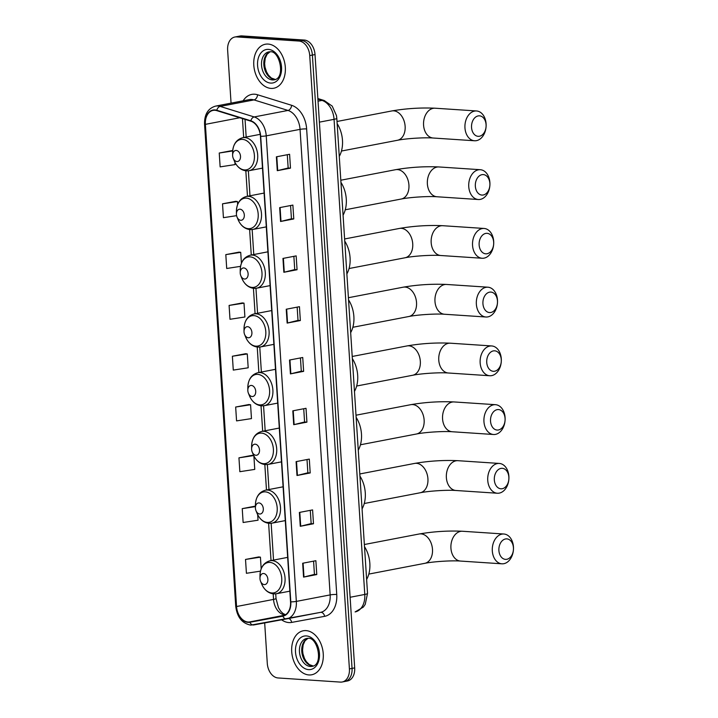 <?xml version="1.0" encoding="UTF-8"?>
<svg xmlns="http://www.w3.org/2000/svg" width="718" height="718" viewBox="0 0 718 718"><rect width="100%" height="100%" fill="white"/><g stroke="black" fill="none" stroke-linecap="round" stroke-linejoin="round"><path stroke-width="1.08" d="M264.682 622.928L267.293 663.441A14.001 9.711 -100.9 0 0 278.046 677.954L340.449 682.1A14.001 9.711 -100.9 0 0 342.19 681.992L347.476 680.978A14.001 9.711 -100.9 0 0 354.683 667.884L315.022 54.559A14.001 9.711 -100.9 0 0 304.279 40.046L241.876 35.9A14.001 9.711 -100.9 0 0 240.126 36.008L237.487 36.51A14.001 9.711 -100.9 0 1 239.238 36.412A14.001 9.711 -100.9 0 0 237.487 36.51L234.849 37.022A14.001 9.711 -100.9 0 0 227.633 50.116L231.061 103.132M344.837 681.49A14.001 9.711 -100.9 0 0 352.044 668.395L312.384 55.071A14.001 9.711 -100.9 0 0 301.632 40.558L239.238 36.412L301.632 40.558A14.001 9.711 -100.9 0 1 312.384 55.071L352.044 668.395A14.001 9.711 -100.9 0 1 344.837 681.49M308.919 674.947A22.402 15.536 -100.9 0 0 311.711 674.776A22.402 15.536 -100.9 0 0 323.055 651.827A22.402 15.536 -100.9 0 0 306.048 630.61A22.402 15.536 -100.9 0 0 303.256 630.781A22.402 15.536 -100.9 0 0 291.912 653.721A22.402 15.536 -100.9 0 0 308.919 674.947A22.402 15.536 -100.9 0 0 311.711 674.776A22.402 15.536 -100.9 0 0 323.055 651.827A22.402 15.536 -100.9 0 0 306.048 630.61A22.402 15.536 -100.9 0 0 303.256 630.781A22.402 15.536 -100.9 0 0 291.912 653.721A22.402 15.536 -100.9 0 0 308.919 674.947M270.991 88.404A22.402 15.536 -100.9 0 0 273.782 88.233A22.402 15.536 -100.9 0 0 285.127 65.293A22.402 15.536 -100.9 0 0 268.119 44.067A22.402 15.536 -100.9 0 0 265.328 44.238A22.402 15.536 -100.9 0 0 253.984 67.187A22.402 15.536 -100.9 0 0 270.991 88.404A22.402 15.536 -100.9 0 0 273.782 88.233A22.402 15.536 -100.9 0 0 285.127 65.293A22.402 15.536 -100.9 0 0 268.119 44.067A22.402 15.536 -100.9 0 0 265.328 44.238A22.402 15.536 -100.9 0 0 253.984 67.187A22.402 15.536 -100.9 0 0 270.991 88.404M248.024 622.003A14.934 10.357 79.1 0 1 236.563 606.522L205.384 124.358A14.934 10.357 79.1 0 1 213.075 110.392A14.934 10.357 79.1 0 1 216.773 110.626L250.815 121.162A14.934 10.357 79.1 0 1 260.437 136.294L290.539 601.837A14.934 10.357 79.1 0 1 282.856 615.811A14.934 10.357 79.1 0 1 282.802 615.82L249.837 621.896A14.934 10.357 79.1 0 1 248.024 622.003M248.051 622.371A15.311 10.617 -100.9 0 0 249.909 622.264L282.865 616.188A15.311 10.617 -100.9 0 0 290.808 601.855L260.697 136.312A15.311 10.617 -100.9 0 0 250.833 120.795L216.8 110.267A15.311 10.617 -100.9 0 0 205.115 124.34L236.303 606.504A15.311 10.617 -100.9 0 0 248.051 622.371M232.452 150.529L219.241 153.024L220.139 166.881L235.046 164.593L234.894 162.223M235.737 201.327L222.526 203.822L223.424 217.68L236.599 215.66M239.022 252.135L225.811 254.63L226.708 268.487L240.557 266.351M242.307 302.933L229.096 305.428L229.993 319.286L244.901 316.997L244.003 303.14L242.172 302.915M258.731 556.944L245.52 559.448L246.418 573.296L260.481 571.142M255.42 506.109L242.235 508.64L243.133 522.498L258.04 520.209L257.681 514.707M252.162 455.338L238.95 457.842L239.848 471.69L254.755 469.401L253.885 455.957M248.877 404.539L235.666 407.034L236.563 420.892L251.471 418.603L250.573 404.746L248.742 404.521M245.592 353.732L232.381 356.236L233.278 370.093L248.186 367.796L247.288 353.947L245.457 353.723M342.19 681.992A14.001 9.711 -100.9 0 0 349.406 668.898L309.736 55.573A14.001 9.711 -100.9 0 0 298.993 41.061L236.59 36.914A14.001 9.711 -100.9 0 0 234.849 37.022M282.955 258.426L296.166 255.886L297.064 269.744L283.852 272.284L282.955 258.426M279.67 207.628L292.881 205.088L293.77 218.945L280.567 221.485L279.67 207.628M276.385 156.82L289.596 154.28L290.485 168.138L277.283 170.678L276.385 156.82M292.809 410.84L306.021 408.3L306.918 422.148L293.707 424.688L292.809 410.84M296.094 461.638L309.305 459.098L310.203 472.956L296.992 475.495L296.094 461.638M299.379 512.437L312.59 509.906L313.488 523.754L300.277 526.294L299.379 512.437M302.664 563.244L315.875 560.704L316.773 574.562L303.561 577.101L302.664 563.244M286.24 309.234L299.451 306.694L300.348 320.551L287.137 323.082L286.24 309.234M289.525 360.032L302.736 357.492L303.633 371.35L290.422 373.89L289.525 360.032M303.633 371.35L301.3 371.197L290.844 373.8A3.734 0.485 176.3 0 1 290.422 373.89M300.348 320.551L298.015 320.39L287.55 322.992A3.734 0.485 176.3 0 1 287.137 323.082M316.773 574.562L314.439 574.4L303.983 577.012A3.734 0.485 176.3 0 1 303.561 577.101M313.488 523.754L311.154 523.601L300.698 526.204A3.734 0.485 176.3 0 1 300.277 526.294M310.203 472.956L307.869 472.803L297.414 475.406A3.734 0.485 176.3 0 1 296.992 475.495M306.918 422.148L304.585 421.996L294.129 424.598A3.734 0.485 176.3 0 1 293.707 424.688M290.485 168.138L288.16 167.985M287.299 154.729L288.16 168.003L277.695 170.588A3.734 0.485 176.3 0 1 277.283 170.678M293.77 218.945L291.445 218.784M290.584 205.528L291.445 218.802L280.98 221.386A3.734 0.485 176.3 0 1 280.567 221.485M297.064 269.744L294.73 269.591L284.265 272.194A3.734 0.485 176.3 0 1 283.852 272.284M232.381 356.236L247.288 353.947M235.666 407.034L250.573 404.746M238.95 457.842L253.696 455.571M253.678 455.526L252.027 455.329M242.235 508.64L255.42 506.621M245.52 559.448L260.428 557.15L261.181 568.827M260.428 557.15L258.597 556.926M229.096 305.428L244.003 303.14M225.811 254.63L240.718 252.341L241.427 263.273M240.718 252.341L238.888 252.117M222.526 203.822L237.434 201.534L237.622 204.522M237.434 201.534L235.603 201.309M219.241 153.024L232.686 150.959M300.438 357.932L301.3 371.215M303.723 408.739L304.585 422.013M307.008 459.538L307.869 472.821M310.293 510.345L311.154 523.619M313.578 561.144L314.439 574.418M297.153 307.133L298.015 320.407M293.868 256.326L294.73 269.609M513.433 547.735A10.267 7.279 93.8 0 0 505.508 538.967A10.267 7.279 93.8 0 0 498.902 550.526A10.267 7.279 93.8 0 0 506.818 559.286A10.267 7.279 93.8 0 0 513.433 547.735M492.315 550.939A14.934 10.591 -86.2 0 1 503.874 534.012A14.934 10.591 -86.2 0 1 513.451 546.883A14.934 10.591 -86.2 0 1 501.891 563.81A14.934 10.591 -86.2 0 1 492.315 550.939M263.578 573.502A5.6 3.886 -100.9 0 0 259.979 578.25A5.6 3.886 -100.9 0 0 260.553 581.239A5.6 3.886 -100.9 0 0 264.287 584.587A5.6 3.886 -100.9 0 0 267.877 579.3A5.6 3.886 -100.9 0 0 263.578 573.502M366.629 579.48A25.669 17.797 -100.9 0 0 364.502 546.667M508.865 477.165A10.267 7.279 93.8 0 0 500.949 468.396A10.267 7.279 93.8 0 0 494.334 479.956A10.267 7.279 93.8 0 0 502.259 488.716A10.267 7.279 93.8 0 0 508.865 477.165M487.746 480.369A14.934 10.591 -86.2 0 1 499.306 463.442A14.934 10.591 -86.2 0 1 508.882 476.312A14.934 10.591 -86.2 0 1 497.323 493.239A14.934 10.591 -86.2 0 1 487.746 480.369M259.01 502.932A5.6 3.886 -100.9 0 0 255.411 507.68A5.6 3.886 -100.9 0 0 255.985 510.677A5.6 3.886 -100.9 0 0 259.728 514.016A5.6 3.886 -100.9 0 0 263.309 508.739A5.6 3.886 -100.9 0 0 259.01 502.932M362.06 508.909A25.669 17.797 -100.9 0 0 359.942 476.097M505.068 418.414A10.267 7.279 93.8 0 0 497.143 409.655A10.267 7.279 93.8 0 0 490.538 421.206A10.267 7.279 93.8 0 0 498.463 429.974A10.267 7.279 93.8 0 0 505.068 418.414M483.95 421.628A14.934 10.591 -86.2 0 1 495.51 404.692A14.934 10.591 -86.2 0 1 505.086 417.562A14.934 10.591 -86.2 0 1 493.526 434.498A14.934 10.591 -86.2 0 1 483.95 421.628M255.213 444.182A5.6 3.886 -100.9 0 0 251.614 448.938A5.6 3.886 -100.9 0 0 252.189 451.927A5.6 3.886 -100.9 0 0 255.931 455.266A5.6 3.886 -100.9 0 0 259.512 449.989A5.6 3.886 -100.9 0 0 255.213 444.182M358.264 450.159A25.669 17.797 -100.9 0 0 356.137 417.346M501.272 359.673A10.267 7.279 93.8 0 0 493.347 350.905A10.267 7.279 93.8 0 0 486.741 362.464A10.267 7.279 93.8 0 0 494.657 371.224A10.267 7.279 93.8 0 0 501.272 359.673M480.154 362.877A14.934 10.591 -86.2 0 1 491.713 345.95A14.934 10.591 -86.2 0 1 501.29 358.82A14.934 10.591 -86.2 0 1 489.73 375.747A14.934 10.591 -86.2 0 1 480.154 362.877M251.417 385.44A5.6 3.886 -100.9 0 0 247.818 390.188A5.6 3.886 -100.9 0 0 248.392 393.177A5.6 3.886 -100.9 0 0 252.126 396.524A5.6 3.886 -100.9 0 0 255.716 391.238A5.6 3.886 -100.9 0 0 251.417 385.44M354.468 391.418A25.669 17.797 -100.9 0 0 352.341 358.605M497.466 300.923A10.267 7.279 93.8 0 0 489.55 292.163A10.267 7.279 93.8 0 0 482.936 303.714A10.267 7.279 93.8 0 0 490.861 312.483A10.267 7.279 93.8 0 0 497.466 300.923M476.357 304.136A14.934 10.591 -86.2 0 1 487.908 287.2A14.934 10.591 -86.2 0 1 497.484 300.07A14.934 10.591 -86.2 0 1 485.933 317.006A14.934 10.591 -86.2 0 1 476.357 304.136M247.611 326.69A5.6 3.886 -100.9 0 0 244.012 331.447A5.6 3.886 -100.9 0 0 244.587 334.435A5.6 3.886 -100.9 0 0 248.329 337.774A5.6 3.886 -100.9 0 0 251.91 332.497A5.6 3.886 -100.9 0 0 247.611 326.69M350.662 332.667A25.669 17.797 -100.9 0 0 348.544 299.855M493.67 242.181A10.267 7.279 93.8 0 0 485.745 233.413A10.267 7.279 93.8 0 0 479.139 244.973A10.267 7.279 93.8 0 0 487.064 253.732A10.267 7.279 93.8 0 0 493.67 242.181M472.552 245.385A14.934 10.591 -86.2 0 1 484.111 228.459A14.934 10.591 -86.2 0 1 493.688 241.329A14.934 10.591 -86.2 0 1 482.128 258.256A14.934 10.591 -86.2 0 1 472.552 245.385M243.815 267.949A5.6 3.886 -100.9 0 0 240.216 272.696A5.6 3.886 -100.9 0 0 240.79 275.685A5.6 3.886 -100.9 0 0 244.533 279.033A5.6 3.886 -100.9 0 0 248.114 273.746A5.6 3.886 -100.9 0 0 243.815 267.949M346.866 273.926A25.669 17.797 -100.9 0 0 344.748 241.113M489.873 183.431A10.267 7.279 93.8 0 0 481.949 174.671A10.267 7.279 93.8 0 0 475.343 186.222A10.267 7.279 93.8 0 0 483.268 194.991A10.267 7.279 93.8 0 0 489.873 183.431M468.755 186.644A14.934 10.591 -86.2 0 1 480.315 169.708A14.934 10.591 -86.2 0 1 489.891 182.578A14.934 10.591 -86.2 0 1 478.332 199.514A14.934 10.591 -86.2 0 1 468.755 186.644M240.018 209.198A5.6 3.886 -100.9 0 0 236.419 213.955A5.6 3.886 -100.9 0 0 236.994 216.944A5.6 3.886 -100.9 0 0 240.736 220.282A5.6 3.886 -100.9 0 0 244.317 215.005A5.6 3.886 -100.9 0 0 240.018 209.198M343.069 215.176A25.669 17.797 -100.9 0 0 340.942 182.363M486.077 124.69A10.267 7.279 93.8 0 0 478.152 115.921A10.267 7.279 93.8 0 0 471.546 127.481A10.267 7.279 93.8 0 0 479.462 136.24A10.267 7.279 93.8 0 0 486.077 124.69M464.959 127.894A14.934 10.591 -86.2 0 1 476.519 110.967A14.934 10.591 -86.2 0 1 486.095 123.828A14.934 10.591 -86.2 0 1 474.535 140.764A14.934 10.591 -86.2 0 1 464.959 127.894M236.213 150.457A5.6 3.886 -100.9 0 0 232.614 155.205A5.6 3.886 -100.9 0 0 233.197 158.193A5.6 3.886 -100.9 0 0 236.931 161.541A5.6 3.886 -100.9 0 0 240.512 156.255A5.6 3.886 -100.9 0 0 236.213 150.457M339.264 156.434A25.669 17.797 -100.9 0 0 337.146 123.622M354.683 667.884L349.406 668.898M241.876 35.9L236.59 36.914M304.279 40.046L298.993 41.061M315.022 54.559L309.736 55.573M367.526 593.409A9.334 1.203 176.3 0 1 364.78 594.45L334.058 119.332A18.668 12.942 -100.9 0 0 322.023 100.421A9.334 6.309 -72.8 0 1 324.231 100.52L332.201 106.102L336.455 115.571L336.805 118.299L367.526 593.409L365.229 604.368L363.353 607.078L355.168 611.907A18.668 12.942 -100.9 0 1 355.105 611.924L355.168 611.907A18.668 12.942 -100.9 0 0 364.78 594.45L350.124 597.268M317.903 99.147L322.023 100.421L318.038 101.184M336.805 118.299A9.334 1.203 176.3 0 1 334.058 119.332L319.393 122.15M236.563 606.522L273.549 599.413A14.934 10.357 -100.9 0 0 285.01 614.886A14.934 10.357 -100.9 0 0 285.226 614.904M243.124 100.816A23.335 16.182 79.1 0 1 254.684 94.22A23.335 16.182 79.1 0 1 257.565 94.758L291.598 105.295A23.335 16.182 79.1 0 1 306.64 128.935L336.742 594.486A23.335 16.182 79.1 0 1 324.644 616.331L291.679 622.407A23.335 16.182 79.1 0 1 281.591 619.813M216.8 110.267A4.667 3.15 -72.8 0 1 220.166 106.408L253.984 99.91A18.668 12.942 -100.9 0 0 251.686 99.479A18.668 12.942 -100.9 0 0 249.352 99.614L215.535 106.12A18.668 12.942 79.1 0 1 220.166 106.408L254.199 116.944A18.668 12.942 79.1 0 1 266.234 135.855L296.337 601.406A4.667 0.601 176.3 0 1 290.808 601.855M286.626 618.88L253.696 624.956A4.667 3.366 -100.4 0 1 253.678 624.956A4.667 3.366 -100.4 0 1 249.909 622.264M260.697 136.312A4.667 0.601 -3.7 0 0 266.234 135.855L300.052 129.357A18.668 12.942 -100.9 0 0 288.017 110.437L253.984 99.91A4.667 3.15 107.2 0 0 257.565 94.758M250.833 120.795A4.667 3.15 -72.8 0 1 254.199 116.944L288.017 110.437A4.667 3.15 107.2 0 0 291.598 105.295M286.796 618.853L320.479 612.373A18.668 12.942 -100.9 0 0 320.542 612.364A18.668 12.942 -100.9 0 0 330.154 594.908L296.337 601.406A18.668 12.942 79.1 0 1 286.724 618.862A18.668 12.942 79.1 0 1 286.661 618.88A4.667 3.366 -100.4 0 1 286.644 618.88A4.667 3.366 -100.4 0 1 282.865 616.188M205.115 124.34A4.667 0.601 176.3 0 1 204.549 124.097L235.728 606.261A4.667 0.601 -3.7 0 0 236.303 606.504M336.742 594.486A4.667 0.601 176.3 0 0 330.154 594.908L300.052 129.357A4.667 0.601 176.3 0 1 306.64 128.935M324.644 616.331A4.667 3.366 79.6 0 0 320.515 612.373M291.679 622.407A4.667 3.366 79.6 0 0 288.636 618.494M205.384 124.358L239.785 117.743M242.451 118.569L243.68 137.524M245.834 170.83L247.477 196.265M249.631 229.572L251.273 255.016M253.427 288.322L255.078 313.757M257.232 347.063L258.875 372.507M261.029 405.814L262.671 431.249M264.825 464.555L266.477 489.999M268.622 523.305L271.036 560.57M273.19 593.876L273.549 599.413A8.401 1.086 176.3 0 0 276.017 598.48L278.476 607.742L280.729 611.278L283 613.486L285.504 614.725M249.837 621.896L284.669 615.2M289.946 359.951L290.844 373.8M293.231 410.759L294.129 424.598M296.516 461.557L297.414 475.406M299.801 512.365L300.698 526.204M303.086 563.163L303.983 577.012M286.661 309.153L287.55 322.992M283.377 258.345L284.265 272.194M280.092 207.547L280.98 221.386M276.807 156.739L277.695 170.588M307.887 638.329A14.225 9.864 -100.9 0 0 302.027 653.443A14.225 9.864 -100.9 0 0 312.689 666.026A14.225 9.864 -100.9 0 0 313.219 666.044M310.373 666.475A14.225 9.864 -100.9 0 0 312.151 666.367C323.89 664.778 317.446 636.812 308.193 638.338L306.783 638.428A14.225 9.864 -100.9 0 0 299.577 652.994A14.225 9.864 -100.9 0 0 310.373 666.475M306.398 635.933A17.026 11.802 -100.9 0 0 295.502 651.98A17.026 11.802 -100.9 0 0 308.569 669.625A17.026 11.802 -100.9 0 0 319.465 653.577A17.026 11.802 -100.9 0 0 306.398 635.933M307.95 638.302A14.225 9.864 -100.9 0 0 306.783 638.428M450.931 548.193A14.934 10.591 93.8 0 0 460.507 561.063C451.972 560.372 433.457 561.539 424.805 563.325A14.934 10.357 79.1 0 0 432.487 549.36A14.934 10.357 79.1 0 0 421.026 533.878A14.934 10.357 79.1 0 0 419.159 533.995C433.609 531.508 448.05 530.602 462.491 531.257A14.934 10.591 93.8 0 0 450.931 548.193M260.553 581.239L261.567 583.77A15.437 10.698 -100.9 0 0 271.88 592.978A15.437 10.698 -100.9 0 0 281.752 578.43A15.437 10.698 -100.9 0 0 269.905 562.427A15.437 10.698 -100.9 0 0 259.988 575.531L259.979 578.25M289.857 591.165L276.394 593.75A16.801 11.65 -100.9 0 0 284.902 576.545A16.801 11.65 -100.9 0 0 272.149 560.632A16.801 11.65 -100.9 0 0 270.058 560.758C263.694 562.544 260.338 567.462 259.988 575.531M446.372 477.623A14.934 10.591 93.8 0 0 455.948 490.493C447.413 489.802 428.897 490.968 420.236 492.754A14.934 10.357 79.1 0 0 427.928 478.789A14.934 10.357 79.1 0 0 416.458 463.307A14.934 10.357 79.1 0 0 414.6 463.424C429.041 460.938 443.491 460.032 457.931 460.687A14.934 10.591 93.8 0 0 446.372 477.623M255.985 510.677L257.008 513.199A15.437 10.698 -100.9 0 0 267.311 522.408A15.437 10.698 -100.9 0 0 277.193 507.859A15.437 10.698 -100.9 0 0 265.337 491.857A15.437 10.698 -100.9 0 0 255.42 504.96L255.411 507.68M285.288 520.595L271.835 523.189A16.801 11.65 -100.9 0 0 280.343 505.975A16.801 11.65 -100.9 0 0 267.59 490.062A16.801 11.65 -100.9 0 0 265.489 490.188C259.135 491.974 255.779 496.892 255.42 504.96M442.566 418.872A14.934 10.591 93.8 0 0 452.143 431.742C443.616 431.06 425.101 432.227 416.44 434.004A14.934 10.357 79.1 0 0 424.132 420.039A14.934 10.357 79.1 0 0 412.662 404.566A14.934 10.357 79.1 0 0 410.795 404.674C425.244 402.197 439.685 401.281 454.126 401.945A14.934 10.591 93.8 0 0 442.566 418.872M252.189 451.927L253.203 454.458A15.437 10.698 -100.9 0 0 263.515 463.666A15.437 10.698 -100.9 0 0 273.387 449.109A15.437 10.698 -100.9 0 0 261.54 433.116A15.437 10.698 -100.9 0 0 251.623 446.21L251.614 448.938M281.492 461.853L268.038 464.438A16.801 11.65 -100.9 0 0 276.547 447.233A16.801 11.65 -100.9 0 0 263.784 431.312A16.801 11.65 -100.9 0 0 261.693 431.437C255.33 433.223 251.982 438.151 251.623 446.21M438.77 360.131A14.934 10.591 93.8 0 0 448.346 373.001C439.811 372.31 421.295 373.477 412.635 375.263A14.934 10.357 79.1 0 0 420.326 361.298A14.934 10.357 79.1 0 0 408.865 345.816A14.934 10.357 79.1 0 0 406.998 345.932C421.448 343.446 435.889 342.54 450.33 343.195A14.934 10.591 93.8 0 0 438.77 360.131M248.392 393.177L249.406 395.708A15.437 10.698 -100.9 0 0 259.719 404.916A15.437 10.698 -100.9 0 0 269.591 390.368A15.437 10.698 -100.9 0 0 257.744 374.365A15.437 10.698 -100.9 0 0 247.827 387.469L247.818 390.188M277.686 403.103L264.233 405.697A16.801 11.65 -100.9 0 0 272.741 388.483A16.801 11.65 -100.9 0 0 259.988 372.57A16.801 11.65 -100.9 0 0 257.897 372.696C251.533 374.482 248.177 379.4 247.827 387.469M434.973 301.38A14.934 10.591 93.8 0 0 444.55 314.251C436.014 313.569 417.499 314.735 408.838 316.512A14.934 10.357 79.1 0 0 416.53 302.547A14.934 10.357 79.1 0 0 405.069 287.074A14.934 10.357 79.1 0 0 403.202 287.182C417.643 284.705 432.092 283.789 446.533 284.454A14.934 10.591 93.8 0 0 434.973 301.38M244.587 334.435L245.61 336.966A15.437 10.698 -100.9 0 0 255.922 346.166A15.437 10.698 -100.9 0 0 265.795 331.617A15.437 10.698 -100.9 0 0 253.939 315.624A15.437 10.698 -100.9 0 0 244.021 328.718L244.012 331.447M273.89 344.362L260.437 346.947A16.801 11.65 -100.9 0 0 268.945 329.741A16.801 11.65 -100.9 0 0 256.191 313.82A16.801 11.65 -100.9 0 0 254.091 313.945C247.737 315.732 244.38 320.659 244.021 328.718M431.177 242.639A14.934 10.591 93.8 0 0 440.753 255.509C432.218 254.818 413.703 255.985 405.042 257.771A14.934 10.357 79.1 0 0 412.733 243.806A14.934 10.357 79.1 0 0 401.263 228.324A14.934 10.357 79.1 0 0 399.405 228.441C413.846 225.955 428.287 225.048 442.728 225.703A14.934 10.591 93.8 0 0 431.177 242.639M240.79 275.685L241.813 278.216A15.437 10.698 -100.9 0 0 252.117 287.424A15.437 10.698 -100.9 0 0 261.989 272.876A15.437 10.698 -100.9 0 0 250.142 256.873A15.437 10.698 -100.9 0 0 240.225 269.977L240.216 272.696M270.094 285.611L256.64 288.196A16.801 11.65 -100.9 0 0 265.148 270.991A16.801 11.65 -100.9 0 0 252.395 255.078A16.801 11.65 -100.9 0 0 250.295 255.204C243.941 256.99 240.584 261.908 240.225 269.977M427.372 183.889A14.934 10.591 93.8 0 0 436.948 196.759C428.413 196.077 409.897 197.244 401.245 199.021A14.934 10.357 79.1 0 0 408.928 185.056A14.934 10.357 79.1 0 0 397.467 169.583A14.934 10.357 79.1 0 0 395.6 169.69C410.05 167.213 424.491 166.298 438.931 166.953A14.934 10.591 93.8 0 0 427.372 183.889M236.994 216.944L238.008 219.466A15.437 10.698 -100.9 0 0 248.32 228.674A15.437 10.698 -100.9 0 0 258.193 214.126A15.437 10.698 -100.9 0 0 246.346 198.132A15.437 10.698 -100.9 0 0 236.428 211.227L236.419 213.955M266.297 226.87L252.844 229.455A16.801 11.65 -100.9 0 0 261.343 212.25A16.801 11.65 -100.9 0 0 248.59 196.328A16.801 11.65 -100.9 0 0 246.498 196.454C240.135 198.24 236.778 203.167 236.428 211.227M423.575 125.147A14.934 10.591 93.8 0 0 433.151 138.018C424.616 137.326 406.101 138.493 397.44 140.279A14.934 10.357 79.1 0 0 405.131 126.314A14.934 10.357 79.1 0 0 393.67 110.832A14.934 10.357 79.1 0 0 391.804 110.949C406.253 108.463 420.694 107.547 435.135 108.212A14.934 10.591 93.8 0 0 423.575 125.147M233.197 158.193L234.212 160.724A15.437 10.698 -100.9 0 0 244.524 169.933A15.437 10.698 -100.9 0 0 254.396 155.384A15.437 10.698 -100.9 0 0 242.549 139.382A15.437 10.698 -100.9 0 0 232.632 152.485L232.614 155.205M262.492 168.12L249.038 170.704A16.801 11.65 -100.9 0 0 257.547 153.499A16.801 11.65 -100.9 0 0 244.793 137.587A16.801 11.65 -100.9 0 0 242.693 137.712C236.339 139.498 232.982 144.417 232.632 152.485M269.959 51.795A14.225 9.864 -100.9 0 0 264.089 66.909A14.225 9.864 -100.9 0 0 274.761 79.492A14.225 9.864 -100.9 0 0 275.29 79.51M272.445 79.931A14.225 9.864 -100.9 0 0 274.222 79.824C285.961 78.244 279.517 50.269 270.264 51.804L268.846 51.884A14.225 9.864 -100.9 0 0 261.648 66.46A14.225 9.864 -100.9 0 0 272.445 79.931M268.46 49.389A17.026 11.802 -100.9 0 0 257.574 65.446A17.026 11.802 -100.9 0 0 270.641 83.091A17.026 11.802 -100.9 0 0 281.537 67.034A17.026 11.802 -100.9 0 0 268.46 49.389M275.353 79.483L271.368 78.047L268.433 75.139L266.558 71.962L265.005 67.133L264.628 63.624L265.211 58.364L267.078 54.281L270.031 51.795A14.225 9.864 -100.9 0 0 268.846 51.884M317.868 98.554L324.231 100.52M235.728 606.261C237.102 617.184 242.137 623.475 250.824 625.127L320.542 612.364M215.535 106.12C208.041 108.355 204.379 114.341 204.549 124.097M245.035 119.376L246.175 137.039M248.365 170.812L249.981 195.79M252.162 229.563L253.777 254.531M255.958 288.304L257.574 313.281M259.763 347.054L261.379 372.023M263.56 405.796L265.175 430.773M267.356 464.546L268.972 489.514M271.153 523.296L273.54 560.085M275.721 593.858L276.017 598.48M307.959 638.329L305.015 640.815L303.14 644.908L302.556 650.167L302.942 653.676L304.486 658.505L306.362 661.682L309.296 664.581L313.281 666.017M462.491 531.257L503.874 534.012M364.367 544.522L419.159 533.995M276.394 593.75L273.693 593.921C268.245 593.265 264.206 589.882 261.567 583.77M287.667 557.374L270.058 560.758M460.507 561.063L501.891 563.81M368.81 574.086L424.805 563.325M457.931 460.687L499.306 463.442M359.799 473.961L414.6 463.424M271.835 523.189L269.133 523.35C263.677 522.695 259.638 519.311 257.008 513.199M283.107 486.804L265.489 490.188M455.948 490.493L497.323 493.239M364.241 503.515L420.236 492.754M454.126 401.945L495.51 404.692M356.002 415.21L410.795 404.674M268.038 464.438L265.328 464.609C259.88 463.945 255.841 460.561 253.203 454.458M279.302 428.054L261.693 431.437M452.143 431.742L493.526 434.498M360.445 444.774L416.44 434.004M450.33 343.195L491.713 345.95M352.206 356.469L406.998 345.932M264.233 405.697L261.531 405.858C256.084 405.203 252.045 401.82 249.406 395.708M275.506 369.312L257.897 372.696M448.346 373.001L489.73 375.747M356.649 386.024L412.635 375.263M446.533 284.454L487.908 287.2M348.401 297.719L403.202 287.182M260.437 346.947L257.735 347.108C252.287 346.453 248.24 343.069 245.61 336.966M271.709 310.562L254.091 313.945M444.55 314.251L485.933 317.006M352.852 327.282L408.838 316.512M442.728 225.703L484.111 228.459M344.604 238.968L399.405 228.441M256.64 288.196L253.93 288.367C248.482 287.712 244.443 284.328 241.813 278.216M267.904 251.821L250.295 255.204M440.753 255.509L482.128 258.256M349.047 268.532L405.042 257.771M438.931 166.953L480.315 169.708M340.808 180.227L395.6 169.69M252.844 229.455L250.133 229.616C244.685 228.961 240.647 225.578 238.008 219.466M264.107 193.07L246.498 196.454M436.948 196.759L478.332 199.514M345.25 209.791L401.245 199.021M435.135 108.212L476.519 110.967M337.011 121.477L391.804 110.949M249.038 170.704L246.337 170.875C240.889 170.22 236.841 166.836 234.212 160.724M260.221 134.338L242.693 137.712M433.151 138.018L474.535 140.764M341.454 151.04L397.44 140.279"/></g></svg>
